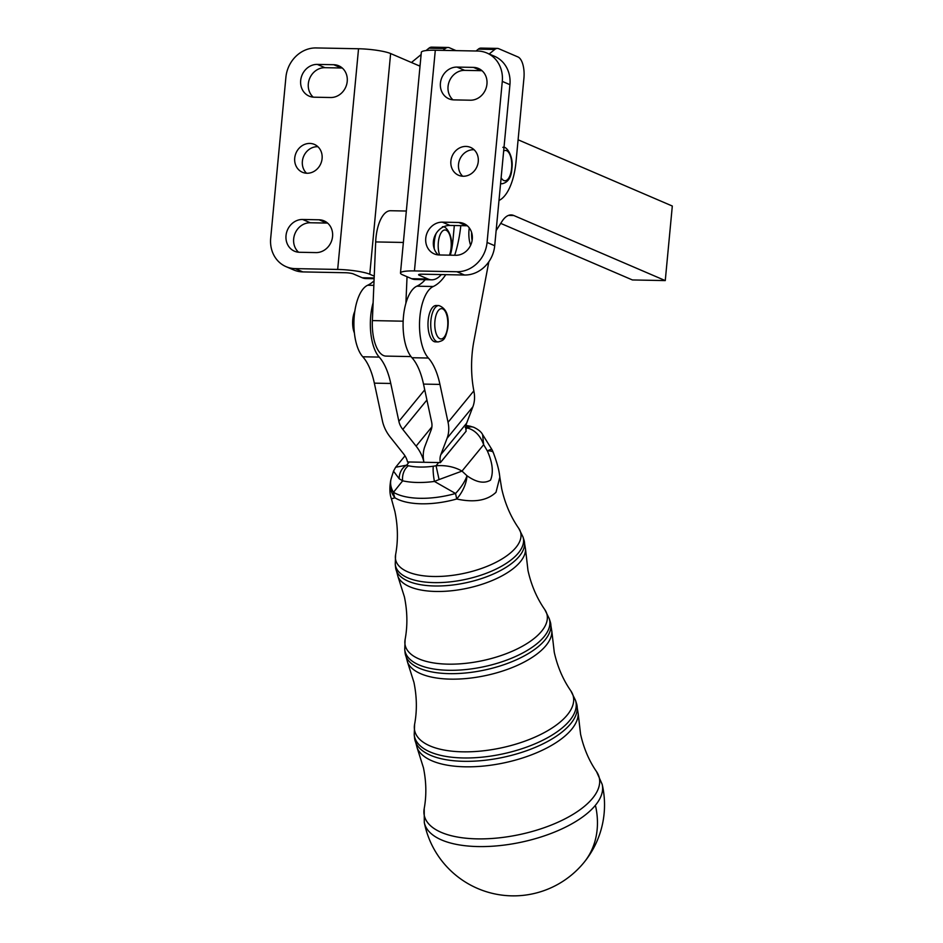 <?xml version="1.0" encoding="UTF-8"?>
<svg xmlns="http://www.w3.org/2000/svg" width="943" height="943" viewBox="0 0 943 943"><rect width="100%" height="100%" fill="white"/><g stroke="black" fill="none" stroke-linecap="round" stroke-linejoin="round"><path stroke-width="1.41" d="M456.07 50.627L449.398 47.763A18.2 7.815 91.1 0 0 448.055 47.468A18.2 7.815 91.1 0 0 447.359 47.527A18.2 7.815 91.1 0 0 445.344 48.517L428.924 48.199A18.2 7.815 -88.9 0 1 430.927 47.209A18.2 7.815 -88.9 0 1 431.623 47.15L448.055 47.468M324.934 67.684L341.354 67.99L333.716 64.713A16.679 14.829 113.2 0 1 338.749 65.786A16.679 14.829 113.2 0 1 343.912 69.723A16.679 14.829 113.2 0 1 345.48 87.664A16.679 14.829 113.2 0 1 330.616 97.518L314.196 97.2A16.679 14.829 113.2 0 1 309.163 96.127A16.679 14.829 113.2 0 1 306.192 68.992A16.679 14.829 113.2 0 1 317.296 64.395L324.934 67.684A16.679 14.829 -66.8 0 0 313.83 72.281A16.679 14.829 -66.8 0 0 313.241 97.153M310.271 222.76L326.702 223.067L319.064 219.79A16.679 14.829 113.2 0 1 324.086 220.862A16.679 14.829 113.2 0 1 329.248 224.799A16.679 14.829 113.2 0 1 330.828 242.74A16.679 14.829 113.2 0 1 315.952 252.594L299.532 252.276A16.679 14.829 113.2 0 1 294.499 251.203A16.679 14.829 113.2 0 1 291.528 224.069A16.679 14.829 113.2 0 1 302.632 219.471L310.271 222.76A16.679 14.829 -66.8 0 0 299.179 227.357A16.679 14.829 -66.8 0 0 298.589 252.229M374.076 278.704L365.837 278.55A48.517 20.852 -88.9 0 1 362.253 277.761L353.342 273.93A6.071 0.943 5.4 0 0 345.315 272.727L302.88 271.914A30.329 26.97 113.2 0 1 293.733 269.957L286.094 266.669A30.329 26.97 -66.8 0 0 295.242 268.625L337.677 269.439A24.259 3.772 5.4 0 1 369.762 274.236L374.194 276.146M369.762 274.236L390.626 53.551A24.259 3.772 5.4 0 0 358.54 48.753L316.105 47.94A30.329 26.97 -66.8 0 0 295.925 56.309A30.329 26.97 -66.8 0 0 285.906 77.243L270.688 238.284A30.329 26.97 -66.8 0 0 276.712 259.525A30.329 26.97 -66.8 0 0 286.094 266.669M307.005 173.253A15.159 13.485 -66.8 0 0 321.646 161.17A15.159 13.485 -66.8 0 0 314.396 144.409A15.159 13.485 -66.8 0 0 309.823 143.43A15.159 13.485 -66.8 0 0 295.171 155.501A15.159 13.485 -66.8 0 0 302.432 172.274A15.159 13.485 -66.8 0 0 307.005 173.253M306.546 173.229A15.159 13.485 113.2 0 1 303.563 156.538A15.159 13.485 113.2 0 1 317.461 146.707A15.159 13.485 113.2 0 1 317.921 146.731M497.444 48.411L481.013 48.093A18.2 7.815 91.1 0 0 480.317 48.152A18.2 7.815 91.1 0 0 478.313 49.154L494.733 49.472A18.2 7.815 -88.9 0 1 496.749 48.47A18.2 7.815 -88.9 0 1 497.444 48.411A18.2 7.815 -88.9 0 1 498.776 48.718L517.978 56.957A18.2 7.815 -88.9 0 1 522.882 64.525A18.2 7.815 -88.9 0 1 523.931 78.139L516.033 161.642A48.517 20.852 -88.9 0 1 506.874 192.82A48.517 20.852 -88.9 0 1 498.988 200.458M457.025 67.083A16.679 14.829 -66.8 0 0 445.921 71.68A16.679 14.829 -66.8 0 0 448.892 98.803A16.679 14.829 -66.8 0 0 453.913 99.887L470.345 100.206A16.679 14.829 -66.8 0 0 485.209 90.339A16.679 14.829 -66.8 0 0 483.641 72.399A16.679 14.829 -66.8 0 0 478.478 68.474A16.679 14.829 -66.8 0 0 473.445 67.389L481.083 70.678L464.663 70.36L457.025 67.083L473.445 67.389M452.97 99.828A16.679 14.829 113.2 0 1 453.559 74.957A16.679 14.829 113.2 0 1 464.663 70.36M442.361 222.159A16.679 14.829 -66.8 0 0 431.257 226.756A16.679 14.829 -66.8 0 0 434.228 253.879A16.679 14.829 -66.8 0 0 439.261 254.964L455.681 255.282A16.679 14.829 -66.8 0 0 470.557 245.416A16.679 14.829 -66.8 0 0 468.977 227.487A16.679 14.829 -66.8 0 0 463.815 223.55A16.679 14.829 -66.8 0 0 458.781 222.477L466.431 225.754L450 225.436L442.361 222.159L458.781 222.477M438.306 254.916A16.679 14.829 113.2 0 1 438.896 230.045A16.679 14.829 113.2 0 1 450 225.436M454.326 225.518L452.958 240.052A48.517 20.852 -88.9 0 1 450.365 255.176M496.266 60.152A30.329 26.97 113.2 0 1 502.289 81.393L487.071 242.434A30.329 26.97 113.2 0 1 477.052 263.368A30.329 26.97 113.2 0 1 456.872 271.737L414.437 270.924A24.259 3.772 -174.6 0 0 400.48 273.01A24.259 3.772 -174.6 0 0 402.732 274.873L411.643 278.704A48.517 20.852 91.1 0 0 415.226 279.493L431.646 279.812A48.517 20.852 -88.9 0 1 428.063 279.022L419.152 275.191A6.071 0.943 -174.6 0 1 418.586 274.719A6.071 0.943 -174.6 0 1 422.087 274.201L464.51 275.014A30.329 26.97 -66.8 0 0 484.702 266.657A30.329 26.97 -66.8 0 0 494.71 245.722L509.927 84.681A30.329 26.97 -66.8 0 0 503.904 63.429A30.329 26.97 -66.8 0 0 494.521 56.285L486.883 53.008A30.329 26.97 113.2 0 1 496.266 60.152M465.972 146.424A15.159 13.485 113.2 0 1 470.545 147.403A15.159 13.485 113.2 0 1 477.806 164.176A15.159 13.485 113.2 0 1 463.154 176.247A15.159 13.485 113.2 0 1 458.581 175.268A15.159 13.485 113.2 0 1 451.332 158.507A15.159 13.485 113.2 0 1 465.972 146.424M474.081 149.725A15.159 13.485 -66.8 0 0 473.622 149.713A15.159 13.485 -66.8 0 0 459.712 159.532A15.159 13.485 -66.8 0 0 462.695 176.235M518.096 139.788L672.312 206.034L665.263 280.59L513.817 215.523A36.388 15.642 91.1 0 0 511.13 214.933A36.388 15.642 91.1 0 0 507.711 215.735A36.388 15.642 91.1 0 0 502.018 221.369L496.148 230.563M583.894 862.586A90.976 90.976 0 0 0 602.188 784.387L602.188 784.387A90.964 39.311 167.9 0 1 595.422 805.275A90.964 39.311 167.9 0 1 478.136 846.566A90.964 39.311 167.9 0 1 424.291 822.473L424.291 822.473A90.976 90.976 0 0 0 583.894 862.586A90.976 72.128 -140.6 0 0 595.681 806.465M435.466 341.885A18.2 7.815 -88.9 0 1 433.391 341.189A18.2 7.815 -88.9 0 1 428.11 321.103A18.2 7.815 -88.9 0 1 436.161 305.497L438.896 305.556A18.2 7.815 91.1 0 0 431.104 318.758A18.2 7.815 91.1 0 0 436.126 341.236A18.2 7.815 91.1 0 0 438.2 341.932L435.466 341.885M354.403 332.985A15.159 6.518 -88.9 0 1 354.816 311.284M373.982 280.884A78.847 33.889 -88.9 0 1 367.652 285.246A37.909 16.29 91.1 0 0 354.108 317.85A37.909 16.29 91.1 0 0 362.784 356.784A60.647 26.062 -88.9 0 1 374.347 383.153L382.457 421.038A36.388 28.856 39.4 0 0 390.296 437.163L403.604 453.889A18.2 14.428 -140.6 0 1 407.517 461.952L407.529 462.011A24.259 19.237 39.4 0 1 409.215 461.987L438.672 462.553A24.259 19.237 39.4 0 1 440.381 462.648L466.16 431.151A18.2 14.428 -140.6 0 1 466.644 423.171L472.867 406.822A36.388 28.856 39.4 0 0 474.27 393.361L473.857 390.85A60.647 26.062 -88.9 0 1 473.822 341.484L488.839 261.753M438.672 462.553L436.055 465.748L439.073 479.563L434.428 481.437A12.129 1.898 -97.7 0 1 433.32 466.231L436.055 465.748C445.945 465.064 454.585 466.844 461.999 471.099L466.974 475.732A24.259 8.876 131.6 0 1 455.54 493.484L434.428 481.437A55.578 24.023 167.9 0 1 402.661 480.824L399.231 478.796L393.502 471.17L395.659 467.233L406.586 465.182L408.46 465.759A12.129 7.992 102.7 0 0 402.661 480.824L393.49 492.293A24.259 19.897 121.3 0 0 394.917 497.81A24.259 21.913 -171.9 0 1 390.461 481.979L390.461 481.979C389.459 488.875 389.777 494.497 391.428 498.847L394.893 511.46C397.97 526.335 398.205 540.752 395.6 554.732A63.983 27.642 -12.1 0 0 442.962 576.279A63.983 27.642 -12.1 0 0 515.962 547.447A63.983 27.642 -12.1 0 0 518.756 528.375C510.646 516.681 504.965 503.432 501.676 488.604L499.837 477.182L496.006 492.281C487.354 500.556 474.246 502.796 456.683 499A56.863 24.577 167.9 0 1 394.917 497.81L391.428 498.847M465.877 429.383L467.091 427.91L465.217 427.344M393.502 471.17L391.18 478.643A24.259 18.931 -163.9 0 0 393.49 492.293A57.134 24.683 -12.1 0 0 455.54 493.484A24.259 3.242 74.2 0 1 456.683 499A24.259 12.837 121.2 0 0 466.974 475.732C476.356 482.403 484.207 483.877 490.513 480.152C493.672 472.431 492.611 462.683 487.331 450.907A24.259 6.118 -20.9 0 1 493.319 452.605L493.319 452.605A24.259 6.118 -20.9 0 1 493.33 452.628M491.81 449.363L482.592 434.546L483.653 444.695L487.331 450.907A24.259 1.438 -29.3 0 1 491.81 449.363A24.259 24.259 0 0 1 493.319 452.605C499.189 468.494 499.401 474.164 499.837 477.182M465.83 426.967A12.129 7.992 -77.3 0 1 470.18 426.212L466.019 425.423M439.073 479.563L461.999 471.099L483.653 444.695C480.293 435.501 474.777 429.914 467.091 427.91A12.129 9.206 -68.2 0 1 473.881 427.344L470.18 426.212M409.215 461.987L406.586 465.182A12.129 9.206 111.8 0 0 399.231 478.796M445.756 274.661A78.847 33.889 -88.9 0 1 433.25 286.507A37.909 16.29 91.1 0 0 419.706 319.111A37.909 16.29 91.1 0 0 428.381 358.034A60.647 26.062 -88.9 0 1 439.945 384.414L448.055 422.299A36.388 28.856 -140.6 0 1 447.088 438.259L440.852 454.609A18.2 14.428 39.4 0 0 440.369 462.589L440.381 462.648M374.347 383.153L390.767 383.471L398.877 421.356A18.2 14.428 -140.6 0 0 402.802 429.419L416.111 446.133A36.388 28.856 39.4 0 1 423.949 462.27A36.388 28.856 -140.6 0 1 424.916 446.31L431.14 429.961A18.2 14.428 39.4 0 0 431.623 421.981L423.513 384.096A60.647 26.062 91.1 0 0 411.961 357.727A37.909 16.29 -88.9 0 1 405.891 303.257A37.909 16.29 -88.9 0 1 416.83 286.189A78.847 33.889 91.1 0 0 425.246 279.694M407.046 276.735L405.891 303.257M411.007 356.584L386.005 356.1A33.359 14.334 -88.9 0 1 372.367 320.596L375.679 241.927A33.359 14.334 -88.9 0 1 390.602 210.725L406.339 211.032M390.767 383.471A60.647 26.062 91.1 0 0 379.216 357.091A37.909 16.29 -88.9 0 1 373.145 302.632M460.809 225.648A78.847 33.889 -88.9 0 1 454.691 255.258M470.628 245.263A18.2 7.815 -88.9 0 1 469.272 227.852M424.22 387.361A60.647 26.062 91.1 0 0 424.68 389.907L424.987 391.168A18.2 14.428 39.4 0 0 425.128 391.64M665.263 280.59L632.411 279.953L500.721 223.385M481.083 70.678A16.679 14.829 113.2 0 1 482.038 70.725M466.431 225.754A16.679 14.829 113.2 0 1 467.374 225.801M400.48 273.01L421.332 52.325A24.259 3.772 -174.6 0 1 435.301 50.227L477.736 51.04A30.329 26.97 113.2 0 1 486.883 53.008M441.336 274.566A48.517 20.852 -88.9 0 1 431.646 279.812M494.733 49.472L489.193 53.999M476.038 51.016L478.313 49.154M342.309 68.049A16.679 14.829 -66.8 0 0 341.354 67.99M327.645 223.126A16.679 14.829 -66.8 0 0 326.702 223.067M390.626 53.551L420.024 66.187M428.924 48.199L426.036 50.568M421.12 54.576L411.443 62.497M319.064 219.79L302.632 219.471M333.716 64.713L317.296 64.395M443.069 50.38L445.344 48.517M362.253 277.761L374.112 277.985M502.289 81.393L509.927 84.681M456.872 271.737L464.51 275.014M508.418 215.428L513.817 215.523M463.838 761.319A82.866 35.81 -12.1 0 0 570.68 723.705A82.866 35.81 -12.1 0 0 576.503 703.419L575.489 700.295A82.548 35.669 167.9 0 1 569.702 720.499A82.548 35.669 167.9 0 1 463.272 757.96A82.548 35.669 167.9 0 1 414.225 734.821L414.578 738.086A82.866 35.81 -12.1 0 0 463.838 761.319M449.245 673.644A74.297 32.097 -12.1 0 0 545.03 639.932A74.297 32.097 -12.1 0 0 550.252 621.743L549.239 618.62A73.967 31.956 167.9 0 1 544.052 636.725A73.967 31.956 167.9 0 1 448.691 670.296A73.967 31.956 167.9 0 1 404.736 649.55L405.089 652.815A74.297 32.097 -12.1 0 0 449.245 673.644M434.664 585.98A65.715 28.396 -12.1 0 0 519.381 556.146A65.715 28.396 -12.1 0 0 524.002 540.068L522.988 536.944A65.385 28.255 167.9 0 1 518.402 552.952A65.385 28.255 167.9 0 1 434.098 582.621A65.385 28.255 167.9 0 1 395.247 564.291L395.6 567.556A65.715 28.396 -12.1 0 0 434.664 585.98M500.603 183.366A18.2 7.815 91.1 0 0 500.804 183.461A18.2 7.815 91.1 0 0 502.147 183.755L500.568 183.72M503.656 151.045A15.159 6.518 -88.9 0 1 506.65 150.703A15.159 6.518 -88.9 0 1 511.601 168.349A15.159 6.518 -88.9 0 1 501.134 177.744M435.088 319.642A15.159 6.518 -88.9 0 1 443.304 309.221A15.159 6.518 -88.9 0 1 447.489 327.952A15.159 6.518 -88.9 0 1 439.273 338.372A15.159 6.518 -88.9 0 1 435.088 319.642M439.591 254.964A15.159 6.518 -88.9 0 1 438.342 242.398A15.159 6.518 -88.9 0 1 446.122 230.222A15.159 6.518 -88.9 0 1 451.072 247.868A15.159 6.518 -88.9 0 1 449.446 255.152M436.114 233.499A18.2 7.815 91.1 0 0 434.334 241.797A18.2 7.815 91.1 0 0 434.263 248.834M408.46 465.759A43.508 18.801 -12.1 0 0 433.32 466.231M524.002 540.068L525.534 549.286A65.444 28.278 167.9 0 1 520.347 561.757A65.444 28.278 167.9 0 1 453.937 590.495A65.444 28.278 167.9 0 1 397.981 576.597L395.6 567.556M397.981 576.597L404.417 596.884C407.447 611.571 407.671 625.775 405.113 639.495A72.564 31.355 -12.1 0 0 458.817 663.919A72.564 31.355 -12.1 0 0 541.612 631.221A72.564 31.355 -12.1 0 0 544.783 609.591C536.826 598.121 531.215 585.073 527.974 570.432L525.534 549.286M550.252 621.743L551.855 631.433A74.025 31.991 167.9 0 1 545.997 645.542A74.025 31.991 167.9 0 1 470.875 678.041A74.025 31.991 167.9 0 1 407.588 662.316L405.089 652.815M407.588 662.316L413.93 682.308C416.912 696.818 417.136 710.786 414.614 724.248A81.145 35.056 -12.1 0 0 474.683 751.559A81.145 35.056 -12.1 0 0 567.262 714.994A81.145 35.056 -12.1 0 0 570.798 690.806C562.995 679.573 557.478 666.725 554.26 652.273L551.855 631.433M576.503 703.419L578.189 713.58A82.607 35.693 167.9 0 1 571.635 729.316A82.607 35.693 167.9 0 1 487.826 765.586A82.607 35.693 167.9 0 1 417.207 748.035L414.578 738.086M417.207 748.035L423.442 767.732C426.342 781.877 426.601 795.479 424.209 808.54A89.502 38.675 -12.1 0 0 490.572 838.575A89.502 38.675 -12.1 0 0 592.593 798.25A89.502 38.675 -12.1 0 0 596.554 771.645C589.021 760.706 583.693 748.188 580.558 734.102L578.189 713.58M439.945 384.414L423.513 384.096M440.369 462.589L466.16 431.151M372.367 320.596L403.156 321.186M375.679 241.927L403.368 242.457M367.652 285.246L373.793 285.364M362.784 356.784L379.216 357.091M466.644 423.171L440.852 454.609M447.088 438.259L472.867 406.822M473.857 390.85L448.055 422.299M428.381 358.034L411.961 357.727M433.25 286.507L416.83 286.189M398.877 421.356L424.68 389.907M416.111 446.133L431.882 426.908M426.92 400.009L402.802 429.419M494.71 245.722L487.071 242.434M428.063 279.022L411.643 278.704M419.234 274.378L419.152 275.191M435.301 50.227L414.437 270.924M471.606 232.402A18.2 7.815 91.1 0 0 472.113 240.5M295.242 268.625L302.88 271.914M418.386 65.48L420.095 65.515M358.54 48.753L337.677 269.439M502.147 183.755C508.124 182.4 511.365 177.343 511.884 168.585C513.829 155.901 506.085 145.481 502.855 147.367M438.2 341.932C443.693 340.364 445.12 340.058 447.76 328.317C449.351 315.94 446.393 308.349 438.896 305.556M449.905 255.164L451.355 248.092C453.288 235.408 445.556 225 442.326 226.886M395.671 467.221L404.995 455.846M391.18 478.643A24.259 24.259 0 0 0 390.461 481.979M518.756 528.375L522.988 536.944M482.592 434.546C481.307 431.941 478.407 429.548 473.881 427.344M395.6 554.732L395.247 564.291M544.783 609.591L549.239 618.62M405.113 639.495L404.736 649.55M570.798 690.806L575.489 700.295M414.614 724.248L414.225 734.821M596.554 771.645L602.188 784.387M424.209 808.54L424.291 822.473"/></g></svg>
